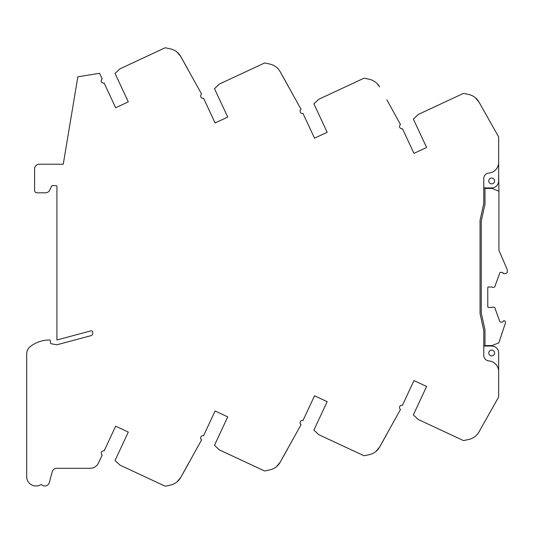 <?xml version="1.0" encoding="UTF-8"?>
<svg xmlns="http://www.w3.org/2000/svg" width="534" height="534" viewBox="0 0 534 534"><rect width="100%" height="100%" fill="white"/><g stroke="black" fill="none" stroke-linecap="round" stroke-linejoin="round"><path stroke-width="0.8" d="M386.856 99.818L400.507 124.522A2.323 2.323 0 0 0 402.436 128.661L413.963 153.378L426.606 147.484L413.349 119.062L418.229 114.476L462.951 93.624A1.862 1.862 0 0 1 464.139 93.49L468.765 94.505A15.579 15.579 0 0 1 479.005 102.074L498.649 136.958L498.649 162.383A10.693 10.693 0 0 1 488.87 173.036A5.58 5.58 0 0 0 483.771 178.596L483.771 203.527L480.053 220.308L480.053 313.645L483.771 330.426L483.771 355.357A5.58 5.58 0 0 0 488.87 360.917A10.693 10.693 0 0 1 498.649 371.571L498.649 397.002L479.005 431.879A15.579 15.579 0 0 1 468.765 439.449L464.139 440.463A1.862 1.862 0 0 1 462.951 440.33L418.229 419.484L413.349 414.891L426.606 386.476L413.963 380.575L402.436 405.293A2.323 2.323 0 0 0 400.507 409.438L379.567 447.085L375.909 451.457L379.567 447.085A15.579 15.579 0 0 1 369.328 454.654L364.702 455.669A1.862 1.862 0 0 1 363.514 455.535L318.791 434.689L313.919 430.097L327.168 401.675L314.526 395.781L303.005 420.498A2.323 2.323 0 0 0 301.069 424.643L280.13 462.29L276.472 466.663L280.13 462.29A15.579 15.579 0 0 1 269.897 469.86L265.271 470.875A1.862 1.862 0 0 1 264.083 470.741L219.361 449.888L214.481 445.303L227.731 416.88L215.089 410.986L203.567 435.704A2.323 2.323 0 0 0 201.632 439.849L180.699 477.496A15.579 15.579 0 0 1 170.459 485.066L165.834 486.08A1.862 1.862 0 0 1 164.646 485.947L119.923 465.094L115.044 460.508L128.3 432.086L115.658 426.192L104.13 450.916A2.323 2.323 0 0 0 102.201 455.048L98.516 462.945A9.298 9.298 0 0 1 90.086 468.311L56.704 468.311A4.652 4.652 0 0 0 52.212 471.762L49.328 482.536A4.652 4.652 0 0 1 41.759 484.825A0.928 0.928 0 0 0 40.684 484.718A9.298 9.298 0 0 1 26.7 476.682L26.7 353.935A9.298 9.298 0 0 1 30.264 346.613A31.152 31.152 0 0 1 49.482 339.978A0.928 0.928 0 0 1 50.416 340.912L50.416 342.815A0.928 0.928 0 0 0 51.177 343.729L56.924 344.79L91 335.659A2.323 2.323 0 0 0 92.729 333.416L92.729 332.201A1.395 1.395 0 0 0 90.974 330.86L56.924 339.978L56.924 186.54A0.928 0.928 0 0 0 55.997 185.605L52.399 185.605A0.928 0.928 0 0 0 51.558 186.146L49.702 190.131A4.652 4.652 0 0 1 45.483 192.814L36.933 192.814A2.323 2.323 0 0 1 34.603 190.491L34.603 168.871A4.652 4.652 0 0 1 39.256 164.218L63.252 164.218L77.851 76.803L99.584 73.305L102.201 78.912A2.323 2.323 0 0 0 104.13 83.044L115.658 107.768L128.3 101.867L115.044 73.452L119.923 68.859L164.646 48.013A1.862 1.862 0 0 1 165.834 47.88L170.459 48.888A15.579 15.579 0 0 1 180.699 56.464L177.041 52.092L180.699 56.464L201.632 94.111A2.323 2.323 0 0 0 203.567 98.249L215.089 122.974L227.731 117.073L214.481 88.657L219.361 84.065L264.083 63.219A1.862 1.862 0 0 1 265.271 63.085L269.897 64.093A15.579 15.579 0 0 1 280.13 71.663L301.069 109.316A2.323 2.323 0 0 0 303.005 113.455L314.526 138.172L327.168 132.278L313.919 103.863L318.791 99.271L363.514 78.418A1.862 1.862 0 0 1 364.702 78.284L369.328 79.299A15.579 15.579 0 0 1 379.567 86.868L377.137 83.631M491.674 350.09A2.904 2.904 0 0 0 488.77 353.001A2.904 2.904 0 0 0 491.674 355.904A2.904 2.904 0 0 0 494.584 353.001A2.904 2.904 0 0 0 491.674 350.09M491.674 178.049A2.904 2.904 0 0 0 488.77 180.959A2.904 2.904 0 0 0 491.674 183.863A2.904 2.904 0 0 0 494.584 180.959A2.904 2.904 0 0 0 491.674 178.049M484.979 188.429L491.954 188.429L498.93 191.219L498.93 250.272L507.113 269.35A2.323 2.323 0 0 1 507.3 270.264L507.3 271.939A1.395 1.395 0 0 1 506.192 273.308L504.183 273.735A0.928 0.928 0 0 1 503.088 273.054A0.928 0.928 0 0 0 502.187 272.36L500.512 272.373A0.928 0.928 0 0 0 499.804 272.954L495.305 285.33A2.096 2.096 0 0 1 491.947 287.005L488.236 287.005L487.769 287.472L487.769 306.997L488.236 307.464L491.947 307.464A2.096 2.096 0 0 1 495.305 309.139L499.804 321.515A0.928 0.928 0 0 0 500.672 322.109L502.187 322.109A0.928 0.928 0 0 0 503.088 321.415A0.928 0.928 0 0 1 504.183 320.734L504.336 320.774A1.395 1.395 0 0 1 505.438 322.135L505.438 322.596A2.323 2.323 0 0 1 505.324 323.33L498.843 342.835L491.954 345.591L484.979 345.591L484.979 329.785L481.261 313.004L481.261 221.016L484.979 204.242L484.979 187.935M187.988 464.553L180.699 477.496L177.041 481.862M280.13 462.29L287.425 449.348M379.567 447.085L386.856 434.142M479.005 431.879L486.28 418.963M498.649 371.571L498.649 353.001A6.975 6.975 0 0 0 491.674 346.025L483.771 346.025M483.771 187.935L491.674 187.935A6.975 6.975 0 0 0 498.649 180.959L498.649 162.383M486.28 114.997L479.005 102.074L475.32 97.689M287.425 84.612L280.13 71.663M187.988 69.407L180.699 56.464M498.649 174.017L498.93 191.219"/></g></svg>
